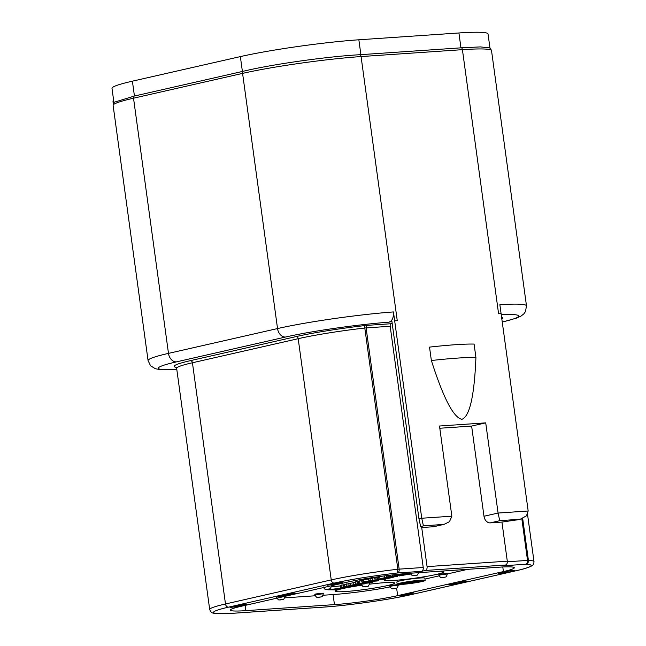 <?xml version="1.0" encoding="UTF-8"?>
<svg xmlns="http://www.w3.org/2000/svg" width="646" height="646" viewBox="0 0 646 646"><rect width="100%" height="100%" fill="white"/><g stroke="black" fill="none" stroke-linecap="round" stroke-linejoin="round"><path stroke-width="0.97" d="M489.991 48.232L488.037 33.955A84.796 6.565 172.2 0 0 458.918 32.97L358.853 39.786A84.796 6.565 172.2 0 0 240.36 56.606L132.398 81.17A84.796 6.565 172.2 0 0 111.992 88.349L113.946 102.633M134.441 96.036L242.944 71.343C271.344 64.406 327.102 56.493 360.25 54.692L461.591 47.796L480.398 46.908L489.426 47.893C489.951 47.78 490.653 48.7 491.525 50.654A84.796 6.565 172.2 0 0 462.415 49.669L361.074 56.565A84.796 6.565 172.2 0 0 242.581 73.386L133.528 98.2A84.796 6.565 172.2 0 0 113.115 105.379C113.454 103.247 113.874 102.181 114.374 102.189L134.441 96.036L132.398 81.17M388.803 322.192L391.928 321.482L418.971 518.875L420.651 526.53L423.429 525.901L421.749 518.237L393.446 311.929C393.705 317.767 392.154 321.183 388.803 322.192A75.752 5.871 172.2 0 0 285.54 337.034A9.044 6.767 -102.8 0 1 277.538 328.564L168.485 353.378A84.796 6.565 172.2 0 0 148.071 360.565L150.575 365.806L155.428 368.761L161.153 369.722L176.834 369.641M421.491 571.347L397.411 572.986A62.186 4.813 172.2 0 0 334.24 583.088L228.482 607.159A62.186 4.813 172.2 0 0 234.861 613.143L323.485 607.119A62.186 4.813 172.2 0 0 410.38 594.78L516.138 570.717A62.186 4.813 172.2 0 0 525.796 564.249L501.716 565.888L505.56 565.008L425.334 570.466L421.491 571.347A3.392 2.237 86.1 0 0 423.227 567.495L390.184 326.27A2.261 1.494 -93.9 0 1 391.347 323.711L392.203 323.509M517.874 519.739L501.942 522.073L507.296 561.164A3.392 2.237 86.1 0 1 505.56 565.008M522.671 518.439L528.412 560.373L507.344 561.77M425.334 570.466A3.392 2.237 -93.9 0 0 427.071 566.623L421.717 527.532L420.651 526.53M491.525 50.654L526.482 305.833A84.796 6.565 172.2 0 0 499.867 304.686L528.178 510.994L526.482 515.815L520.393 519.166L499.754 520.708L498.074 513.045L485.719 422.864L439.498 426.013L451.853 516.186L449.487 521.677L444.085 524.358L423.429 525.901M431.367 360.516C443.35 398.025 453.524 417.623 461.882 419.302C469.666 416.565 474.35 395.958 475.924 357.48L474.091 344.084A74.056 5.733 172.2 0 0 429.525 347.112L431.367 360.516A74.056 5.733 172.2 0 1 475.924 357.48M499.754 520.708L490.233 522.872L501.942 522.073M421.717 527.532L433.418 526.74L442.938 524.568M485.719 422.864L471.628 426.077L439.805 428.241M471.628 426.077L483.983 516.251A7.066 5.281 -102.8 0 0 490.233 522.872M444.077 524.358L434.031 526.643A7.066 5.281 -102.8 0 1 433.418 526.74M243.098 605.181L236.904 605.932L243.768 604.632L244.374 604.842L243.098 605.181M244.584 604.365L244.374 604.842M337.422 583.177L341.25 582.918L331.479 584.525L337.39 582.942M241.2 606.295A45.22 3.505 172.2 0 0 230.315 610.123A45.22 3.505 172.2 0 0 245.843 610.648L334.458 604.616A45.22 3.505 172.2 0 0 397.661 595.644L503.42 571.581A45.22 3.505 172.2 0 0 514.305 567.745A45.22 3.505 172.2 0 0 498.777 567.22L410.162 573.252A45.22 3.505 172.2 0 0 346.959 582.224L241.2 606.295M406.14 594.869L413.908 592.875L399.18 595.992L406.14 594.869M448.518 584.638L454.001 584.283L458.022 583.556L451.602 584.024L467.728 581.392L459.653 581.941L464.086 581.885L448.518 584.654M234.732 606.239L240.805 605.738L230 607.361L236.065 606.844L246.651 604.454L242.541 604.591L234.724 606.279M232.899 607.095L232.092 607.054M283.61 595.119L288.245 594.869L277.627 596.403L283.699 595.983L291.653 594.368L286.937 594.861L285.863 594.804L287.317 594.36L296.167 593.19L289.642 593.731L283.61 595.152M513.255 571.024L514.733 570.499L513.086 570.442L508.943 570.919L498.316 573.527L506.771 572.477L501.038 572.873L507.538 571.855L505.317 571.92L509.169 571.048L513.255 571.024L513.174 570.442M503.323 572.106L503.84 571.92M342.057 582.119L327.385 585.219L342.719 582.813L338.908 582.837L342.057 582.119M398.259 585.147L401.384 584.436M424.987 579.066L439.094 575.852M438.892 575.11L438.812 574.552L439.837 574.197L447.218 573.406L447.29 573.963C446.152 578.509 445.183 576.482 444.779 577.225L442.373 577.564C441.549 576.983 441.194 579.179 438.892 575.11L447.29 573.963L467.728 569.336M323.081 595.249L333.086 594.562A45.22 3.505 172.2 0 0 390.022 586.923M275.519 598.487L277.021 598.382M284.926 597.841L315.183 595.782M337.729 589.879A29.958 2.318 172.2 0 0 335.25 591.179A29.958 2.318 172.2 0 0 345.537 591.526A29.958 2.318 172.2 0 0 377.434 587.537A29.958 2.318 172.2 0 0 394.617 583.047A29.958 2.318 172.2 0 0 384.33 582.7A29.958 2.318 172.2 0 0 369.73 584.154M361.671 585.236A29.958 2.318 172.2 0 0 350.39 587.053M347.088 587.674A29.958 2.318 172.2 0 0 339.893 589.265M387.543 578.485A29.958 2.318 172.2 0 0 384.289 580.019A29.958 2.318 172.2 0 0 394.577 580.366A29.958 2.318 172.2 0 0 426.473 576.377A29.958 2.318 172.2 0 0 443.657 571.888A29.958 2.318 172.2 0 0 439.038 571.29M426.029 572.17A29.958 2.318 172.2 0 0 418.769 572.994M410.711 574.076A29.958 2.318 172.2 0 0 399.236 575.925M396.765 576.393A29.958 2.318 172.2 0 0 393.438 577.064M340.297 585.922L331.535 586.883M355.607 582.224L343.22 584.896M343.018 584.905L340.216 585.324L340.523 587.561L351.585 586.81L353.2 586.439L345.885 586.56L357.254 585.518L358.869 585.147L351.521 585.276L364.514 583.863L353.362 584.743L340.523 587.561M362.43 580.35L358.465 581.408M358.288 581.416L355.55 581.836L355.857 584.073L372.766 582.66L367.388 583.031L372.669 581.933L369.585 581.82L355.857 584.073M373.711 577.847L368.672 579.058M368.616 579.058L361.582 579.793L361.889 582.03L377.151 580.988L378.766 580.625L371.603 580.706L384.927 579.22L375.1 579.947L361.889 582.03M314.893 594.877L314.82 594.32L315.837 593.957L323.218 593.165L323.299 593.722L314.893 594.877C317.202 598.939 317.549 596.751 318.373 597.332L320.779 596.985C321.191 596.242 322.152 598.277 323.299 593.722M389.853 586.269L389.772 585.712L390.798 585.357L398.178 584.565L398.251 585.123L389.853 586.269C392.154 590.339 392.51 588.143 393.333 588.724L395.74 588.385C396.143 587.642 397.112 589.669 398.251 585.123M425.173 580.391L424.866 578.162A14.131 1.098 172.2 0 0 420.013 578A14.131 1.098 172.2 0 0 404.969 579.882A14.131 1.098 172.2 0 0 396.862 581.998L397.169 584.234A14.131 1.098 172.2 0 0 402.022 584.396A14.131 1.098 172.2 0 0 417.066 582.514A14.131 1.098 172.2 0 0 425.173 580.391A14.131 1.098 172.2 0 0 420.32 580.229A14.131 1.098 172.2 0 0 405.276 582.111A14.131 1.098 172.2 0 0 397.169 584.234M338.068 589.887L339.917 589.467L336.744 589.451L342.251 588.191L350.398 587.077L327.861 589.774L338.068 589.887M339.82 588.748L339.917 589.467M327.788 589.233L327.861 589.774M329.67 588.845L329.743 589.346M335.597 589.443L330.364 589.459L340.071 588.433L335.597 589.443L335.524 588.918M343.107 584.711L343.527 587.125M348.695 583.508L349.252 585.841M358.377 581.222L358.764 583.637M372.766 582.66L372.064 581.335M370.433 582.143L360.452 583.403L370.489 582.191M360.436 583.273L361.162 583.055M368.608 578.994L368.979 581.287M393.438 577.177L383.466 578.743L390.588 577.128L384.636 577.726L378.322 579.163L386.833 578.59L391.646 577.734L393.438 577.177L393.374 576.62M390.329 577.185L391.088 577.524M378.112 577.847L378.322 579.163M382.02 578.832L380.551 578.8L381.552 578.428L387.35 577.621L382.02 578.832L381.947 578.348M397.621 576.329L391.064 576.402L403.758 574.932L398.582 575.029L386.566 577.088L397.621 576.329M389.207 575.311L389.595 576.644M399.252 574.189L401.723 574.512L411.978 573.107M410.436 573.212L401.174 574.003M353.112 585.801L353.2 586.439M341.669 585.001L341.976 587.23M358.78 584.509L358.869 585.147M357.028 581.505L357.327 583.734M378.669 579.906L378.766 580.625M363.197 579.43L363.504 581.658M399.139 575.247L399.236 575.966M386.373 575.659L386.566 577.088M387.842 575.473L388.02 576.749M419.222 580.479A12.435 0.961 -7.8 0 1 423.493 580.625A12.435 0.961 -7.8 0 1 416.355 582.49A12.435 0.961 -7.8 0 1 403.12 584.145A12.435 0.961 -7.8 0 1 398.848 584A12.435 0.961 -7.8 0 1 405.979 582.135A12.435 0.961 -7.8 0 1 419.222 580.479M410.622 583.249L406.915 583.37L416.04 582.014L406.35 582.797L400.447 583.944L410.622 583.249M409.176 582.837L409.499 582.337M405.753 583.451L402.385 583.677L407.295 582.821L405.753 583.451L405.688 582.991M416.807 581.844L420.07 580.988L416.751 581.037L406.633 582.53L416.807 581.844M419.843 581.125L419.997 580.431L420.07 580.988M416.42 581.739L408.652 582.264L415.887 581.222L418.527 581.142L416.42 581.739L416.347 581.198M411.381 582.66L411.437 583.063M400.358 583.314L400.447 583.944M406.568 582.038L406.633 582.53M294.697 593.714L294.616 593.133M516.138 570.717A3.392 2.536 77.2 0 0 516.437 570.668C523.825 569.037 528.856 567.471 531.529 565.993C533.031 565.452 533.854 563.998 534.008 561.64A65.577 5.079 172.2 0 0 528.412 560.373C528.67 562.165 527.806 563.457 525.796 564.249A3.392 2.237 -93.9 0 0 527.532 560.397L521.831 518.762M423.227 567.495L399.147 569.134A3.392 2.237 -93.9 0 1 397.411 572.986L397.847 569.255L399.147 569.134L366.104 327.91L364.804 328.031A65.577 5.079 172.2 0 0 298.194 338.69L192.435 362.761A65.577 5.079 172.2 0 0 176.649 368.317L175.93 367.122M113.365 98.37L113.002 101.753A9.044 0.703 -7.8 0 1 113.777 101.357M242.395 71.472L240.36 56.606M360.888 54.652L358.853 39.786M460.953 47.844L458.918 32.97M285.54 337.034L176.487 361.857A9.044 6.767 -102.8 0 1 168.485 353.378L133.528 98.2A2.826 2.116 -102.8 0 1 133.892 96.157M393.446 311.929A84.796 6.565 172.2 0 0 277.538 328.564L242.581 73.386A2.826 2.116 -102.8 0 1 242.944 71.343M394.69 320.86L397.258 320.674L361.074 56.565A2.826 1.865 -93.9 0 0 360.25 54.692M501.11 313.617L498.591 313.786L462.415 49.669A2.826 1.865 -93.9 0 0 461.591 47.796M502.265 322.007A75.752 5.871 172.2 0 0 501.256 314.634M176.487 361.857A75.752 5.871 172.2 0 0 176.826 369.577M391.347 323.711L367.259 325.35A5.652 0.436 172.2 0 0 365.103 325.552A67.838 5.257 172.2 0 0 296.191 336.574L190.433 360.646A67.838 5.257 172.2 0 0 176.221 367.364M501.853 319.011A67.838 5.257 172.2 0 0 501.587 317.065M190.433 360.646A2.261 1.688 -102.8 0 1 192.435 362.761L225.478 603.978A65.577 5.079 172.2 0 0 209.692 609.533C210.766 611.956 211.961 613.135 213.277 613.062C214.884 613.894 222.006 613.926 234.635 613.175A3.392 2.237 86.1 0 1 234.401 613.175M296.191 336.574A2.261 1.688 -102.8 0 1 298.194 338.69L331.236 579.914L225.478 603.978A3.392 2.536 -102.8 0 0 228.482 607.159M365.103 325.552A2.261 0.63 -96.5 0 0 364.804 328.031L397.847 569.255A65.577 5.079 172.2 0 0 331.236 579.914A3.392 2.536 -102.8 0 0 334.24 583.088M367.259 325.35A2.261 1.494 -93.9 0 0 366.104 327.91L390.184 326.27M418.971 518.875L421.749 518.237L451.853 516.186M528.178 510.994L498.074 513.045L483.983 516.251M516.477 520.014L519.255 519.376M507.296 561.164L427.071 566.623M245.843 610.648L245.125 605.399M344.31 584.355L344.617 586.592M346.555 583.927L346.862 586.164M349.954 583.072L350.261 585.308M353.055 582.514L353.362 584.743M352.385 585.106L352.45 585.591M347.387 586.285L347.467 586.834M359.539 580.891L359.846 583.12M362.656 581.973L362.737 582.587M362.826 582.749L362.915 583.362M366.718 582.288L366.815 582.975M370.013 578.509L370.32 580.738M372.346 578.057L372.653 580.286M374.858 578.194L375.1 579.947M377.676 577.936L377.918 579.696M372.645 580.496L372.718 581.037M379.791 577.031L379.993 578.541M384.386 575.917L384.636 577.726M387.091 577.92L387.148 578.356M390.031 577.249L390.111 577.831M390.677 575.134L390.806 576.079M392.647 574.9L392.752 575.691M394.682 574.674L394.779 575.384M396.563 574.472L396.66 575.174M398.477 574.27L398.582 575.029M393.123 575.836L393.204 576.377M442.413 577.403L444.537 577.258L442.413 577.403M393.374 588.563L395.497 588.417L393.374 588.563M318.413 597.162L320.537 597.017L318.413 597.162M367.017 586.447L364.893 586.592L367.017 586.447M416.048 575.287L413.933 575.433L416.048 575.287M377.894 577.879L375.77 578.025L377.894 577.879M328.854 589.039L326.731 589.184L328.854 589.039M282.375 599.617L280.259 599.763L282.375 599.617M369.77 583.152L369.77 583.128C368.64 586.059 367.808 587.141 367.259 586.407L364.853 586.754C364.029 586.172 363.674 588.361 361.372 584.299M365.313 583.427L364.473 583.556M331.608 585.744L331.608 585.744C330.486 588.651 329.646 589.741 329.097 589.007L326.69 589.346C325.867 588.764 325.511 590.961 323.21 586.899M285.136 596.323L285.136 596.323C284.006 599.23 283.166 600.32 282.625 599.585L280.211 599.924C279.387 599.343 279.04 601.539 276.73 597.469M503.42 571.581L502.79 566.986M397.661 595.644L396.62 588.094M334.458 604.616L333.086 594.562M403.08 582.676L403.169 583.322M404.614 582.385L404.695 583.015M406.253 582.094L406.35 582.797M418.584 580.528L418.64 580.932M419.642 580.455L419.706 580.924M450.246 584.695L450.165 584.105M236.089 606.336L236.008 605.787M231.478 607.402L231.405 606.877M285.112 595.208L285.031 594.627M499.681 573.503L499.608 572.954M234.861 613.143A3.392 2.237 86.1 0 1 234.635 613.175L323.25 607.151A3.392 2.237 86.1 0 1 323.024 607.143M323.485 607.119A3.392 2.237 86.1 0 1 323.25 607.151C347.831 605.56 389.57 599.641 410.67 594.74A3.392 2.536 77.2 0 0 410.953 594.651M410.38 594.78A3.392 2.536 77.2 0 0 410.67 594.74L516.437 570.668M113.115 105.379L148.071 360.565M113.002 101.753L113.284 103.804M517.624 519.804L520.393 519.166M502.273 322.071L516.364 318.171L521.064 316.047L523.833 313.867L525.481 311.566L526.482 305.833M343.309 587.044L343.002 584.808M358.578 583.556L358.272 581.319M372.742 581.852L372.661 581.295M410.412 573.139C412.713 577.201 413.069 575.013 413.892 575.594L416.299 575.247C416.848 575.982 417.679 574.9 418.81 571.993M373.186 577.484L374.446 578.13L377.312 578L380.252 576.466M527.524 514.329L534.008 561.64M176.649 368.317L209.692 609.533"/></g></svg>
